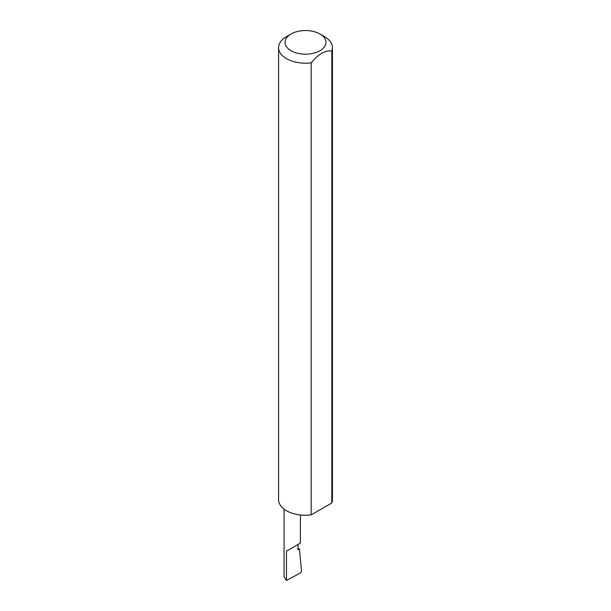 <?xml version="1.0" encoding="UTF-8"?>
<svg xmlns="http://www.w3.org/2000/svg" width="611" height="611" viewBox="0 0 611 611"><rect width="100%" height="100%" fill="white"/><g stroke="black" fill="none" stroke-linecap="round" stroke-linejoin="round"><path stroke-width="0.92" d="M298.008 548.571L299.421 548.953L298.008 549.77L298.008 544.493L300.398 543.11L300.398 514.974M298.008 544.493C301.063 542.728 301.063 542.728 298.008 544.493L286.46 551.16L298.008 544.493M291.027 50.721A20.469 11.815 0 0 0 319.973 50.721A20.469 11.815 0 0 0 319.973 34.01L324.54 36.652A26.93 15.55 180 0 1 332.43 47.643A26.93 15.55 180 0 1 331.826 50.912C324.945 50.323 318.056 54.303 311.167 62.841A26.93 15.55 180 0 1 286.46 58.633A26.93 15.55 180 0 1 278.57 47.643A26.93 15.55 180 0 1 286.46 36.652L291.027 34.01A20.469 11.815 0 0 0 291.027 50.721M311.167 62.841L311.167 514.905A26.93 15.55 180 0 1 286.46 510.704A26.93 15.55 180 0 1 278.57 499.706L278.57 47.643M286.46 551.16L286.46 580.45L300.597 572.858L301.551 571.17L299.421 548.953M331.826 50.912L331.826 502.975A26.93 15.55 180 0 0 332.43 499.706L332.43 47.643M311.167 514.905L331.826 502.975M324.54 36.652L319.973 34.01A20.469 11.815 0 0 0 291.027 34.01M286.46 580.45L284.069 576.769L284.069 509.123"/></g></svg>
